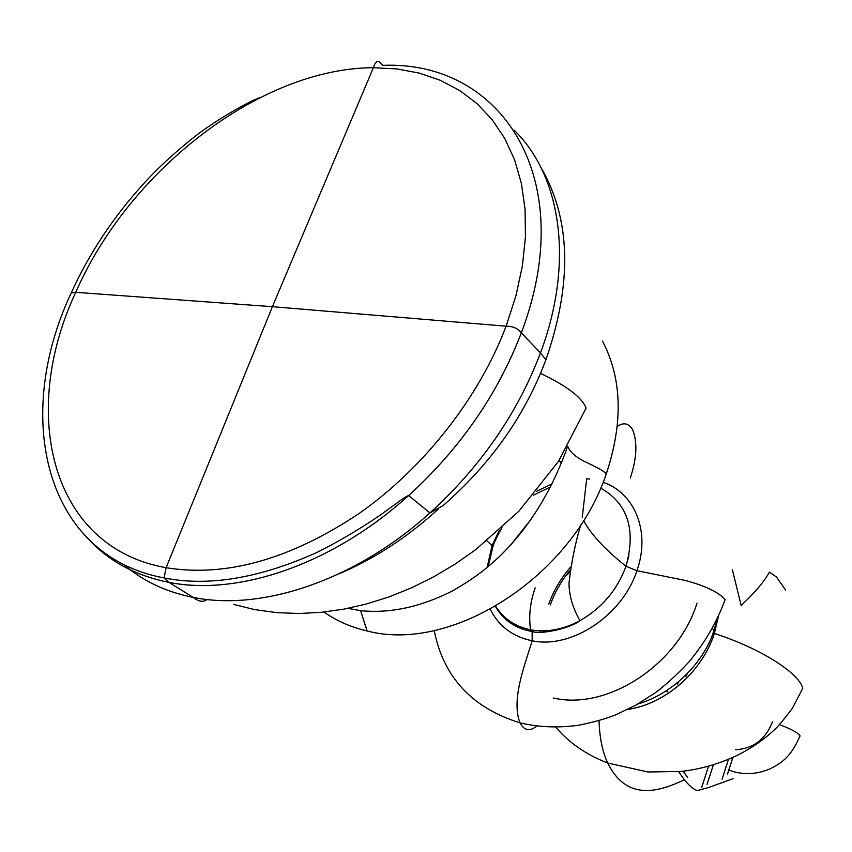 <?xml version="1.0" encoding="UTF-8"?>
<svg xmlns="http://www.w3.org/2000/svg" width="852" height="852" viewBox="0 0 852 852"><rect width="100%" height="100%" fill="white"/><g stroke="black" fill="none" stroke-linecap="round" stroke-linejoin="round"><path stroke-width="1.28" d="M732.07 779.016L708.662 787.482L698.736 790.241C695.956 791.22 691.142 787.759 684.273 779.836L678.724 771.742L684.273 779.836C657.68 792.477 626.412 800.923 607.7 763.03C602.417 751.624 599.531 737.491 599.052 720.632C599.531 737.491 602.417 751.624 607.7 763.03C586.208 754.702 568.912 742.742 555.813 727.171M699.503 789.985L698.736 790.241L699.503 789.985M707.075 784.33L713.39 764.755L707.075 784.33M708.555 766.172L701.611 787.674L708.555 766.172M727.597 773.936L732.901 757.375M728.481 759.292L722.081 779.271L728.481 759.292M687.671 777.61L683.251 771.23L687.671 777.61M769.58 572.182L776.46 576.996L785.64 590.042M685.881 676.307L687.298 673.666L685.881 676.307M677.553 684.124L678.586 681.792L677.553 684.124M732.305 569.413L741.133 605.421C754.244 593.386 763.562 582.459 769.111 572.629M667.414 691.824L665.881 691.142L667.414 691.824M802.712 688.416C800.273 675.285 766.172 650.427 714.359 633.43L713.113 632.876L714.359 633.43C702.293 671.791 665.029 704.167 627.743 709.418C665.05 704.093 701.942 672.239 714.359 633.43L718.385 616.465L714.359 633.43C766.172 650.427 800.273 675.285 802.712 688.416L792.466 708.15C783.595 719.951 777.162 727.565 773.158 730.984C762.71 740.526 750.697 748.674 737.108 755.404C723.359 761.944 708.811 766.693 693.453 769.654L681.962 771.39L648.074 772.008L607.7 763.03C626.412 800.923 657.68 792.477 684.273 779.836M733.061 778.685L708.662 787.482L698.736 790.241M779.463 724.69C790.794 728.779 797.653 732.486 800.039 735.83L799.559 737.214L800.039 735.83C797.653 732.486 790.794 728.779 779.463 724.69M735.351 749.717C753.104 748.812 765.49 739.525 772.487 721.857M543.15 630.885L543.075 632.131M539.923 630.853L540.04 632.163L539.923 630.853M533.245 630.267L533.49 631.683M548.794 604.036C553.672 590.489 560.904 578.21 570.467 567.198M717.096 619.212L713.997 630.363L712.347 628.425L713.997 630.363L713.507 631.79M535.184 587.859C529.944 602.747 528.485 617.221 530.807 631.279C528.485 617.221 529.944 602.747 535.184 587.859M589.648 479.069L586.698 478.76L589.648 479.069M552.085 483.904L536.483 491.348L552.085 483.904M550.541 486.939L533.203 495.3L550.541 486.939M499.325 530.178L492.062 545.546L487.11 567.581L492.062 545.546L499.325 530.178M434.232 630.544C443.445 677.191 472.04 707.948 520.018 722.847C524.193 730.654 529.763 731.719 536.717 726.053C529.763 731.719 524.193 730.654 520.018 722.847C510.966 699.758 524.694 665.497 532.17 640.768C512.808 636.774 498.846 626.305 490.273 609.34C498.846 626.305 512.808 636.774 532.17 640.768L532.159 631.502L531.073 629.916C547.016 632.621 563.3 629.532 579.924 620.671C601.949 608.03 617.306 589.893 625.996 566.25L636.881 570.691C650.832 531.872 634.729 492.839 603.088 482.275C634.729 492.839 650.832 531.872 636.881 570.691L685.296 580.446C705.861 586.038 719.12 592.449 725.073 599.68L723.944 602.896L725.073 599.68C716.883 622.216 704.689 643.132 688.491 662.441C676.477 675.189 665.316 685.359 655.007 692.964L635.912 705.136L615.804 714.785C605.197 718.96 592.79 722.443 578.572 725.254C558.071 728.066 538.549 727.257 520.018 722.847C510.966 699.758 524.694 665.497 532.17 640.768L532.159 631.502L531.073 629.916C515.449 626.784 503.638 618.914 495.651 606.304C503.713 618.978 515.524 626.848 531.073 629.916C547.144 632.589 563.428 629.5 579.924 620.671C572.64 607.721 568.998 595.154 569.008 582.97C571.362 562.395 575.281 543.054 580.744 524.96M600.649 488.111C627.743 503.447 636.188 529.497 625.996 566.25L628.914 555.749M632.653 429.823C628.829 423.21 623.707 422.07 617.295 426.415C623.707 422.07 628.829 423.21 632.653 429.823C637.615 442.284 636.827 458.365 630.299 478.078M495.406 606.443C503.553 620.352 515.801 628.701 532.159 631.502C540.839 634.836 570.371 628.339 579.924 620.671C601.789 608.221 617.136 590.085 625.996 566.25C605.325 549.87 591.182 534.63 583.567 520.551C591.182 534.63 605.325 549.87 625.996 566.25L636.881 570.691C622.535 615.442 571.351 649.235 532.17 640.768C571.351 649.235 622.535 615.442 636.881 570.691L685.296 580.446C705.861 586.038 719.12 592.449 725.073 599.68M511.136 544.439L530.381 520.284M553.47 698.022C607.135 710.717 677.947 664.837 696.968 603.248M492.062 545.546L486.875 540.871L492.062 545.546M559.018 460.517L561.468 463.158L559.018 460.517M602.481 341.098C622.024 378.309 623.313 422.507 606.347 473.691C599.872 467.705 583.439 461.656 579.179 458.461C573.119 454.712 569.306 450.633 567.72 446.235C569.306 450.633 573.119 454.712 579.179 458.461C583.439 461.656 599.872 467.705 606.347 473.691C572.512 575.622 452.582 653.591 367.116 630.959L360.588 610.65L347.904 608.36M586.101 408.14C582.15 397.575 566.942 385.977 540.466 373.336C566.942 385.977 582.15 397.575 586.101 408.14L558.422 461.443L518.921 511.168L475.672 549.7L455.128 564.088L433.721 576.825L411.644 587.784L389.151 596.869L366.456 603.993L343.803 609.148L321.417 612.311L299.51 613.504L276.719 612.641L254.62 609.595L233.746 604.441M606.347 473.691L605.953 474.788M382.601 65.359C378.725 59.555 375.647 60.343 373.378 67.702L396.894 68.927L419.28 73.102L440.292 80.29L459.675 90.493L477.045 103.646L492.147 119.653L504.757 138.461L514.597 159.856L521.413 183.553L525.077 209.358L525.439 236.962L522.393 265.888L515.95 295.75L506.099 326.199C512.968 326.22 518.048 328.435 521.339 332.855L540.477 352.93C574.482 262.171 561.117 175.831 514.086 130.1C561.117 175.831 574.482 262.171 540.477 352.93C517.611 413.252 480.773 466.577 429.951 512.915C355.369 580.276 262.118 611.48 193.234 597.39C165.842 591.927 142.625 580.915 123.604 564.365C142.625 580.915 165.842 591.927 193.234 597.39L168.973 582.385C239.455 596.304 333.196 563.779 408.64 495.555C459.973 448.812 497.547 394.582 521.339 332.855C579.903 178.324 501.508 60.226 382.601 65.359C378.725 59.555 375.647 60.343 373.378 67.702L272.406 306.688L75.753 292.321C128.94 170.464 260.233 68.075 373.378 67.702L396.894 68.927L419.28 73.102L440.292 80.29L459.675 90.493L477.045 103.646L492.147 119.653L504.757 138.461L514.597 159.856L521.413 183.553L525.077 209.358L525.439 236.962L522.393 265.888L515.95 295.75L506.099 326.199L272.406 306.688L166.108 567.698C50.705 547.474 19.095 413.167 75.753 292.321L71.174 293.024L75.753 292.321C128.94 170.464 260.233 68.075 373.378 67.702L272.406 306.688L75.753 292.321C19.095 413.167 50.705 547.474 166.108 567.698L164.042 577.933L168.973 582.385C238.379 596.293 332.749 564.28 408.63 495.566C460.304 448.344 497.866 394.103 521.339 332.855L540.477 352.93C517.611 413.252 480.773 466.577 429.951 512.915C355.369 580.276 262.118 611.48 193.234 597.39L168.973 582.385C137.119 576.016 111.165 562.512 91.1 541.861C111.367 562.618 137.321 576.133 168.973 582.385L164.042 577.933C44.687 555.738 12.737 417.086 71.174 293.024M193.234 597.39C198.804 601.725 203.415 602.428 207.068 599.488C203.415 602.428 198.804 601.725 193.234 597.39M540.935 167.461C570.861 218.868 572.523 282.949 545.919 359.725L545.014 362.111L545.919 359.725L540.477 352.93L545.919 359.725C525.333 415.02 491.04 463.658 443.029 505.63L429.951 512.915L408.64 495.555C406.457 496.258 402.815 498.58 397.703 502.51L380.13 515.215C359.256 529.422 338.116 541.872 316.699 552.554C259.285 578.316 208.399 586.772 164.042 577.933L166.108 567.698C225.844 577.443 290.127 559.402 358.98 513.575C424.019 467.95 479.069 397.66 506.099 326.199L272.406 306.688L166.108 567.698C225.844 577.443 290.127 559.402 358.98 513.575C424.019 467.95 479.069 397.66 506.099 326.199C512.968 326.22 518.048 328.435 521.339 332.855M339.149 573.769C374.145 558.955 407.181 537.41 438.258 509.134C407.181 537.41 374.145 558.955 339.149 573.769M219.795 580.329L221.808 580.713L222.372 580.084L221.808 580.713L219.795 580.329M727.491 774.095L732.827 757.407M565.142 576.612L569.7 572.129M728.843 770.059L732.933 771.486C744.786 774.894 756.778 774.18 768.898 769.335C779.655 764.201 790.656 758.216 800.039 735.83M550.264 604.973C554.727 592.47 561.287 580.936 569.945 570.382M713.997 630.363C705.413 659.054 676.062 692.708 637.914 703.997M488.185 566.665L492.903 546.643C494.511 541.627 497.547 535.312 502.03 527.718M510.689 544.939L531.115 519.23M367.116 630.959C350.971 627.21 336.593 620.906 324.005 612.045M586.698 478.675L582.267 517.26M567.602 446.448C551.67 491.423 528.709 528.346 498.739 557.208C485.629 569.264 475.341 577.656 452.604 590.862C420.728 607.029 390.056 613.621 360.588 610.65M260.286 97.437L253.023 100.387C234.343 109.759 216.397 120.686 199.176 133.189C177.067 150.229 158.089 167.588 142.22 185.257C112.709 218.059 89.13 253.758 71.472 292.342"/></g></svg>
